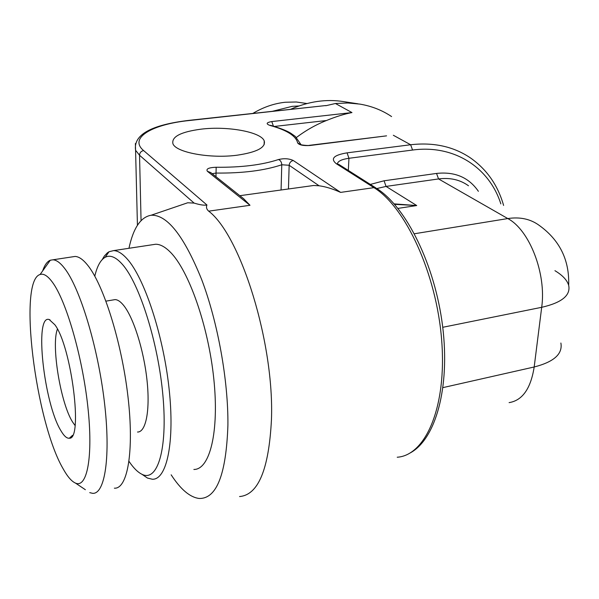<?xml version="1.0" encoding="UTF-8"?>
<svg xmlns="http://www.w3.org/2000/svg" width="599" height="599" viewBox="0 0 599 599"><rect width="100%" height="100%" fill="white"/><g stroke="black" fill="none" stroke-linecap="round" stroke-linejoin="round"><path stroke-width="0.9" d="M325.302 105.596L189.509 120.496C152.183 124.233 128.463 137.957 143.61 150.566L206.932 204.985C205.989 207.247 206.573 209.306 208.699 211.162C240.611 235.31 274.574 343.392 271.429 420.079C268.854 469.481 258.229 494.976 239.555 496.549M325.774 105.731L335.418 103.5L351.965 112.575C344.41 113.997 335.912 116.648 326.462 120.511C315.98 124.652 305.977 130.297 296.46 137.463M201.339 129.129C227.613 125.925 260.947 131.922 264.219 140.87C265.993 147.474 256.949 152.251 237.084 155.208C210.249 158.832 175.777 152.438 172.924 143.715C171.441 136.684 180.913 131.817 201.339 129.129M391.589 116.573C382.214 110.253 371.665 106.105 359.939 104.114L347.877 102.983L335.418 103.5M385 136.048L310.027 145.497C303.311 145.901 299.193 145.048 297.658 142.936C296.033 135.891 286.794 130.058 269.954 125.431C265.724 123.836 266.33 122.548 271.774 121.567L351.965 112.575M206.932 204.985C204.364 205.539 200.096 204.91 194.128 203.098L187.712 202.769L180.973 205.06M128.957 248.286C133.292 228.077 140.675 217.055 151.12 215.236C167.136 214.479 183.975 235.879 201.623 279.433C217.774 322.007 228.354 380.522 227.912 425.223C226.197 474.49 216.621 498.9 199.182 498.465C190.025 497.35 180.681 489.465 171.157 474.812M207.396 171.299L210.781 172.587L243.681 198.748L249.993 205.285L207.396 171.299C205.824 168.888 208.752 167.548 216.179 167.256C241.307 167.518 262.085 164.935 278.505 159.529C284.106 158.218 289.032 158.54 293.293 160.51L340.621 192.391C332.759 188.85 325.579 186.641 319.08 185.78L313.696 185.488L308.455 186.214M509.098 402.625C522.403 400.484 530.766 388.609 534.181 366.985L541.691 307.309C546.565 273.631 529.374 229.799 507.787 218.56C519.984 216.733 530.414 218.979 539.085 225.291C559.676 240.042 569.537 260.041 568.668 285.281C570.825 295.337 561.84 302.682 541.691 307.309L442.743 327.294M554.936 270.681C562.536 275.263 567.111 280.13 568.668 285.281M394.561 204.334L416.724 205.547L394.149 203.877M357.992 103.814L343.669 101.62C326.283 98.842 308.515 101.426 290.365 109.385M298.953 105.963L292.147 106.352L272.238 111.347M306.965 103.53L296.288 101.987L285.199 102.257C274.035 103.47 263.246 107.199 252.83 113.443M75.047 425.507L72.576 422.003C60.566 403.254 51.05 345.031 57.429 329.121M54.883 324.785L49.193 319.544C34.068 313.996 43.899 403.464 60.888 430.674C64.003 436.012 66.818 438.528 69.334 438.221C83.209 440.07 71.588 346.761 54.883 324.785M75.481 483.094C87.162 488.485 93.362 456.52 87.791 406.279C82.318 356.15 66.13 300.683 52.472 282.301C47.755 275.869 43.622 273.271 40.081 274.507C17.888 280.639 35.438 421.419 63.045 468.643C67.425 476.557 71.566 481.379 75.481 483.094L85.365 489.712M89.738 492.64L92.546 493.321C104.997 494.579 110.98 456.326 104.293 401.143C97.704 346.042 79.749 287.647 64.595 268.345C60.304 262.796 56.418 259.944 52.922 259.801L50.301 260.228C47.156 261.508 44.611 265.072 42.649 270.913M72.397 256.851L75.04 256.447C78.761 256.552 82.864 259.345 87.349 264.818C103.23 283.844 121.597 341.647 127.931 396.321C134.371 451.077 127.58 489.233 114.364 488.185M137.515 432.036C145.886 432.351 150.297 410.412 146.98 380.013C143.73 349.659 133.292 317.021 123.446 305.176C120.421 301.507 117.621 299.65 115.045 299.612L113.233 299.912M129.032 461.395C133.472 467.984 137.815 472.297 142.045 474.333C157.41 482.15 167.742 449.759 162.98 396.246C158.368 342.845 139.342 283.035 122.189 264.144C115.757 256.978 110.096 254.687 105.207 257.263C100.595 259.869 97.128 266.173 94.799 276.169M142.045 474.333L147.429 478.039L152.341 479.245C166.851 479.919 175.028 441.965 169 387.942C163.085 334.01 144.03 277.225 126.936 258.686C122.099 253.347 117.636 250.659 113.548 250.622L109.025 251.745L107.401 252.815L104.413 255.975L102.212 259.592M193.866 469.466C209.747 469.758 219.384 432.014 213.798 378.808C208.332 325.684 188.558 270.007 170.168 251.984C164.98 246.795 160.135 244.212 155.65 244.242L152.438 244.729M147.429 478.039L141.985 474.303M443.013 387.598L534.181 366.985C553.948 361.916 562.843 353.927 560.881 343.025M410.24 452.919C435.585 439.224 450.246 387.875 442.616 326.245C434.956 264.691 406.212 207.022 376.644 188.415L373.948 187.652L336.249 163.677L338.854 164.433L375.783 187.869M347.076 152.85L410.637 144.748L412.561 150.042L348.947 158.286L347.076 152.85C333.785 155.059 330.176 158.668 336.249 163.677M340.621 192.391L373.948 187.652C405.388 206.76 436.596 273.721 441.673 340.247C446.966 406.848 425.664 455.397 397.227 457.232M208.699 211.162L249.993 205.285M393.341 135.269L410.637 144.748C433.654 142.135 453.585 146.523 470.44 157.911C486.822 169.427 497.881 185.263 503.602 205.427M500.846 203.885C489.376 167.645 454.297 144.359 412.561 150.042M310.027 145.497L309.301 145.34M297.658 142.936L301.29 145.04L295.277 136.4L290.852 133.278C287.25 130.941 280.624 128.321 270.973 125.416L269.954 125.431M271.774 121.567L273.399 126.097M274.544 126.434L326.462 120.511M141.057 220.597L139.537 155.253L194.128 203.098M135.374 143.543L135.576 150.267L139.537 155.253C139.732 152.678 141.087 151.113 143.61 150.566M216.007 176.742L216.022 173.066C242.573 173.328 264.481 170.565 281.762 164.77L289.16 165.272L319.08 185.78M281.081 189.995L281.762 164.77C281.627 162.142 280.542 160.39 278.505 159.529M189.509 120.496L189.097 120.347C151.06 124.847 133.218 134.82 135.576 150.267L137.433 225.299M337.394 163.714C338.008 161.109 341.857 159.297 348.947 158.286L348.326 170.445M478.391 191.313C468.815 177.416 454.866 171.456 436.544 173.433L384.071 180.786L370.339 184.417M468.493 185.772C460.069 179.715 450.089 177.439 438.558 178.936L507.787 218.56L414.426 233.76M436.544 173.433L438.558 178.936L386.056 186.416L416.724 205.547L397.961 208.392M384.071 180.786L386.056 186.416L376.846 188.543M212.143 173.665L216.022 173.066L216.179 167.256M293.293 160.51C290.859 161.079 289.482 162.666 289.16 165.272L288.456 188.977M386.557 135.853L309.436 145.317C308.732 145.946 299.612 144.741 301.065 144.651M270.845 125.378L270.344 125.348M151.12 215.236L187.712 202.769M239.84 195.693L313.696 185.488M325.654 105.559L189.097 120.347M50.024 319.859L49.193 319.544M72.546 435.323L69.334 438.221M40.081 274.507L50.301 260.228M75.04 256.447L52.922 259.801M115.045 299.612L105.956 301.14M105.207 257.263L109.025 251.745M155.65 244.242L113.548 250.622M264.219 140.87L264.137 144.718"/></g></svg>
